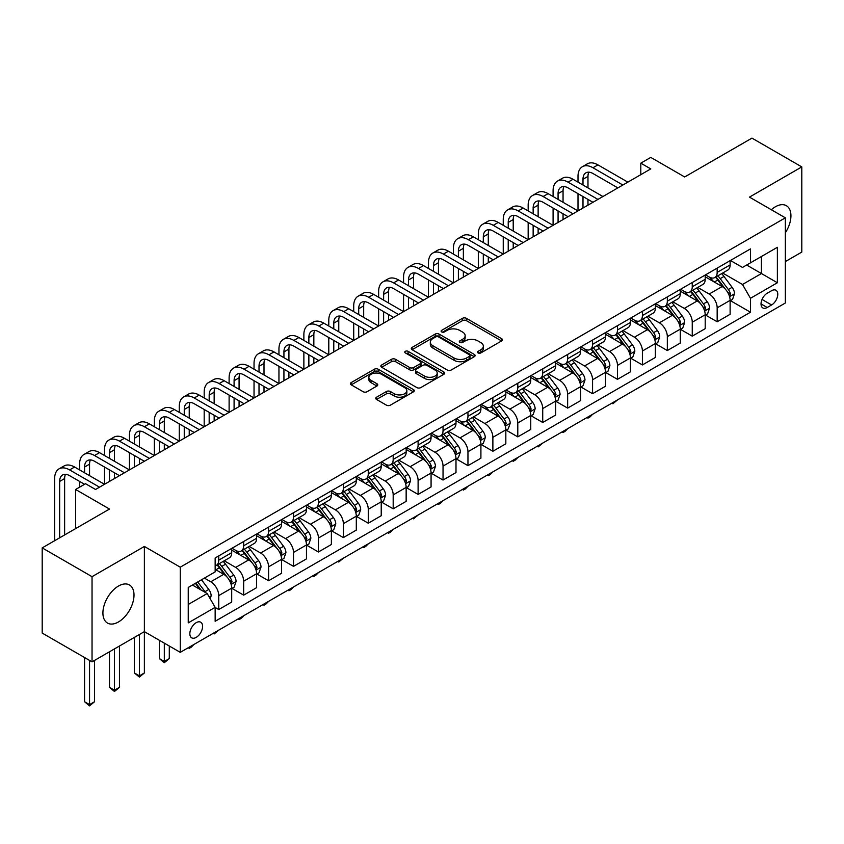 <?xml version="1.0" encoding="UTF-8"?>
<svg xmlns="http://www.w3.org/2000/svg" width="844" height="844" viewBox="0 0 844 844"><rect width="100%" height="100%" fill="white"/><g stroke="black" fill="none" stroke-linecap="round" stroke-linejoin="round"><path stroke-width="1.27" d="M478.084 352.94A1.941 1.118 0 0 0 480.816 352.94L501.61 340.934A2.764 1.593 0 0 0 502.423 339.805A2.764 1.593 0 0 0 501.61 338.676L466.384 318.336A2.764 1.593 0 0 0 462.47 318.336L441.676 330.342A1.941 1.118 0 0 0 441.117 331.133A1.941 1.118 0 0 0 441.676 331.924A1.941 1.118 0 0 0 444.419 331.924L447.109 330.373A8.851 5.117 0 0 1 459.632 330.373L462.575 332.061A8.851 5.117 0 0 1 465.16 335.68A8.851 5.117 0 0 1 462.575 339.299L459.874 340.849A1.941 1.118 0 0 0 459.315 341.641A1.941 1.118 0 0 0 459.874 342.432A1.941 1.118 0 0 0 462.617 342.432L465.308 340.881A8.851 5.117 0 0 1 477.831 340.881L480.774 342.569A8.851 5.117 0 0 1 483.359 346.188A8.851 5.117 0 0 1 480.774 349.806L478.084 351.357A1.941 1.118 0 0 0 477.514 352.148A1.941 1.118 0 0 0 478.084 352.94L478.084 351.357M118.455 621.965A21.997 12.702 120 0 0 132.825 602.584A21.997 12.702 120 0 0 129.459 584.966A21.997 12.702 120 0 0 118.455 586.053A21.997 12.702 120 0 0 104.097 605.433A21.997 12.702 120 0 0 107.462 623.051A21.997 12.702 120 0 0 118.455 621.965M785.353 232.765A21.997 12.702 120 0 0 786.376 205.693A21.997 12.702 120 0 0 775.383 206.78A21.997 12.702 120 0 0 771.332 209.734M196.209 637.389A9.02 5.212 120 0 0 202.106 629.445A9.02 5.212 120 0 0 200.724 622.207A9.02 5.212 120 0 0 196.209 622.661A9.02 5.212 120 0 0 190.322 630.605A9.02 5.212 120 0 0 191.704 637.832A9.02 5.212 120 0 0 196.209 637.389M376.561 397.197A2.764 1.593 0 0 0 375.749 398.326A2.764 1.593 0 0 0 376.561 399.465L386.447 405.162A2.764 1.593 0 0 0 390.361 405.162L413.454 391.838A2.764 1.593 0 0 0 414.256 390.709A2.764 1.593 0 0 0 413.454 389.58L378.228 369.239A2.764 1.593 0 0 0 374.314 369.239L351.22 382.575A2.764 1.593 0 0 0 350.408 383.703A2.764 1.593 0 0 0 351.22 384.832L363.152 391.721A2.764 1.593 0 0 0 367.066 391.721L376.952 386.014A2.764 1.593 0 0 0 377.764 384.885A2.764 1.593 0 0 0 376.952 383.756L371.033 380.338A7.406 4.273 0 0 1 368.87 377.321A7.406 4.273 0 0 1 373.438 373.364A7.406 4.273 0 0 1 381.499 374.293L404.698 387.681A7.406 4.273 0 0 1 406.861 390.709A7.406 4.273 0 0 1 402.293 394.654A7.406 4.273 0 0 1 394.222 393.726L390.361 391.5A2.764 1.593 0 0 0 386.447 391.5L376.561 397.197L376.561 399.465L386.447 393.8L386.447 391.5M785.353 261.577L801.8 252.071L801.8 166.901L751.962 138.121L684.674 176.966L650.777 157.395L640.807 163.156L650.777 168.905L95.53 489.478L85.56 483.728L75.591 489.478L75.591 528.618M92.038 576.674L92.038 661.854L144.377 631.639L144.377 546.458L92.038 576.674L42.2 547.893L109.488 509.048L75.591 489.478M144.377 546.458L180.268 567.179L785.353 217.826L785.353 303.007L180.268 652.349L180.268 567.179M801.8 166.901L749.461 197.116L785.353 217.826M447.309 370.031A2.764 1.593 0 0 0 451.223 370.031L474.307 356.695A2.764 1.593 0 0 0 475.119 355.567A2.764 1.593 0 0 0 474.307 354.438L439.091 334.097A2.764 1.593 0 0 0 435.177 334.097L412.083 347.433A2.764 1.593 0 0 0 411.271 348.561A2.764 1.593 0 0 0 412.083 349.69L447.309 370.031M406.101 353.362A1.941 1.118 0 0 1 408.074 353.636L408.074 351.326L443.881 372.004A2.764 1.593 0 0 1 444.693 373.132A2.764 1.593 0 0 1 443.881 374.261L420.787 387.596A2.764 1.593 0 0 1 416.873 387.596L381.646 367.256L381.646 364.998A2.764 1.593 0 0 0 380.844 366.127A2.764 1.593 0 0 0 381.646 367.256M381.646 364.998L391.532 359.291A2.764 1.593 0 0 1 395.446 359.291L409.73 367.541A2.764 1.593 0 0 0 413.644 367.541L420.207 363.753A2.764 1.593 0 0 0 421.008 362.625A2.764 1.593 0 0 0 420.207 361.496L405.331 352.908A1.941 1.118 0 0 1 404.761 352.117A1.941 1.118 0 0 1 405.953 351.083A1.941 1.118 0 0 1 408.074 351.326M92.038 661.854L42.2 633.074L42.2 547.893M771.595 290.695L767.207 293.227A8.735 5.043 120 0 0 761.499 300.928A8.735 5.043 120 0 0 762.839 307.933A8.735 5.043 120 0 0 767.207 307.501L771.595 304.969A8.735 5.043 120 0 0 777.303 297.267A8.735 5.043 120 0 0 775.963 290.262A8.735 5.043 120 0 0 771.595 290.695M730.429 260.479L742.488 267.442L750.464 262.832L750.464 248.906L215.157 557.968L215.157 571.894L188.244 587.435L188.244 622.883L215.157 607.342L215.157 621.279L750.464 312.217L750.464 298.291L742.488 284.481L722.664 273.034M750.464 262.832L777.377 247.303L777.377 282.751L750.464 298.291M139.397 634.509L139.397 675.833L144.377 672.963L144.377 631.639L180.268 652.349M640.807 163.156L640.807 174.666M746.676 265.027L761.425 273.54L761.425 256.502L777.377 247.303M742.488 284.481L761.425 273.54L777.377 282.751M188.244 604.473L207.181 593.532L192.421 585.019M215.157 607.458L218.744 609.537L218.744 595.611A11.278 6.509 -120 0 0 210.768 581.79L204.385 578.108M218.744 609.537L231.699 602.057L231.699 588.12A11.278 6.509 -120 0 0 223.723 574.31L215.157 569.362M232.005 588.416L243.663 595.147L243.663 581.221A11.278 6.509 -120 0 0 235.687 567.411L224.24 560.796M243.663 595.147L256.618 587.667L256.618 573.741A11.278 6.509 -120 0 0 248.653 559.92L231.699 550.14M256.924 574.025L268.582 580.756L268.582 566.83A11.278 6.509 -120 0 0 260.606 553.02L249.159 546.406M268.582 580.756L281.548 573.276L281.548 559.35A11.278 6.509 -120 0 0 273.572 545.54L256.618 535.75M281.843 559.635L293.501 566.366L293.501 552.44A11.278 6.509 -120 0 0 285.536 538.63L274.078 532.015M293.501 566.366L306.467 558.886L306.467 544.96A11.278 6.509 -120 0 0 298.491 531.15L281.548 521.36M306.762 545.245L318.431 551.987L318.431 538.05A11.278 6.509 -120 0 0 310.455 524.24L298.998 517.625M318.431 551.987L331.386 544.496L331.386 530.57A11.278 6.509 -120 0 0 323.41 516.76L306.467 506.98M331.681 530.855L343.35 537.596L343.35 523.67A11.278 6.509 -120 0 0 335.374 509.85L323.927 503.246M343.35 537.596L356.305 530.116L356.305 516.18A11.278 6.509 -120 0 0 348.329 502.37L331.386 492.59M356.611 516.475L368.269 523.206L368.269 509.28A11.278 6.509 -120 0 0 360.293 495.47L348.846 488.855M368.269 523.206L381.224 515.726L381.224 501.8A11.278 6.509 -120 0 0 373.259 487.98L356.305 478.2M381.53 502.085L393.188 508.816L393.188 494.89A11.278 6.509 -120 0 0 385.212 481.08L373.765 474.465M393.188 508.816L406.154 501.336L406.154 487.41A11.278 6.509 -120 0 0 398.178 473.6L381.224 463.81M406.449 487.695L418.107 494.426L418.107 480.5A11.278 6.509 -120 0 0 410.142 466.69L398.684 460.075M418.107 494.426L431.073 486.946L431.073 473.02A11.278 6.509 -120 0 0 423.097 459.21L406.154 449.419M431.368 473.305L443.037 480.046L443.037 466.11A11.278 6.509 -120 0 0 435.061 452.3L423.604 445.685M443.037 480.046L455.992 472.556L455.992 458.63A11.278 6.509 -120 0 0 448.016 444.82L431.073 435.04M456.287 458.914L467.956 465.656L467.956 451.73A11.278 6.509 -120 0 0 459.98 437.909L448.533 431.305M467.956 465.656L480.911 458.176L480.911 444.239A11.278 6.509 -120 0 0 472.935 430.429L455.992 420.65M481.217 444.535L492.875 451.266L492.875 437.34A11.278 6.509 -120 0 0 484.899 423.519L473.452 416.915M492.875 451.266L505.83 443.786L505.83 429.86A11.278 6.509 -120 0 0 497.865 416.039L480.911 406.259M506.136 430.145L517.794 436.875L517.794 422.949A11.278 6.509 -120 0 0 509.818 409.14L498.371 402.525M517.794 436.875L530.76 429.396L530.76 415.47A11.278 6.509 -120 0 0 522.784 401.649L505.83 391.869M531.055 415.754L542.724 422.485L542.724 408.559A11.278 6.509 -120 0 0 534.748 394.749L523.291 388.134M542.724 422.485L555.679 415.005L555.679 401.079A11.278 6.509 -120 0 0 547.703 387.269L530.76 377.479M555.974 401.364L567.643 408.106L567.643 394.169A11.278 6.509 -120 0 0 559.667 380.359L548.21 373.744M567.643 408.106L580.598 400.615L580.598 386.689A11.278 6.509 -120 0 0 572.622 372.879L555.679 363.089M580.894 386.974L592.562 393.715L592.562 379.789A11.278 6.509 -120 0 0 584.586 365.969L573.139 359.365M592.562 393.715L605.517 386.236L605.517 372.299A11.278 6.509 -120 0 0 597.541 358.489L580.598 348.709M605.823 372.594L617.481 379.325L617.481 365.399A11.278 6.509 -120 0 0 609.505 351.579L598.058 344.974M617.481 379.325L630.436 371.845L630.436 357.919A11.278 6.509 -120 0 0 622.471 344.099L605.517 334.319M630.742 358.204L642.4 364.935L642.4 351.009A11.278 6.509 -120 0 0 634.424 337.199L622.977 330.584M642.4 364.935L655.366 357.455L655.366 343.529A11.278 6.509 -120 0 0 647.39 329.709L630.436 319.929M655.661 343.814L667.33 350.545L667.33 336.619A11.278 6.509 -120 0 0 659.354 322.809L647.897 316.194M667.33 350.545L680.285 343.065L680.285 329.139A11.278 6.509 -120 0 0 672.309 315.329L655.366 305.539M680.581 329.424L692.249 336.155L692.249 322.229A11.278 6.509 -120 0 0 684.273 308.419L672.826 301.804M692.249 336.155L705.204 328.675L705.204 314.749A11.278 6.509 -120 0 0 697.228 300.939L680.285 291.148M705.5 315.034L717.168 321.775L717.168 307.838A11.278 6.509 -120 0 0 709.192 294.028L697.745 287.424M717.168 321.775L730.123 314.284L730.123 300.358A11.278 6.509 -120 0 0 722.147 286.549L705.204 276.769M705.5 274.87L709.192 276.99A11.278 6.509 -120 0 0 714.836 277.549A11.278 6.509 -120 0 0 717.168 272.39L717.168 268.128M680.581 289.249L684.273 291.38A11.278 6.509 -120 0 0 689.907 291.94A11.278 6.509 -120 0 0 692.249 286.781L692.249 282.518M655.661 303.64L659.354 305.771A11.278 6.509 -120 0 0 664.988 306.33A11.278 6.509 -120 0 0 667.33 301.171L667.33 296.909M630.742 318.03L634.424 320.161A11.278 6.509 -120 0 0 640.068 320.72A11.278 6.509 -120 0 0 642.4 315.55L642.4 311.299M605.823 332.42L609.505 334.551A11.278 6.509 -120 0 0 615.149 335.11A11.278 6.509 -120 0 0 617.481 329.941L617.481 325.689M580.894 346.81L584.586 348.931A11.278 6.509 -120 0 0 590.23 349.49A11.278 6.509 -120 0 0 592.562 344.331L592.562 340.069M555.974 361.19L559.667 363.321A11.278 6.509 -120 0 0 565.301 363.88A11.278 6.509 -120 0 0 567.643 358.721L567.643 354.459M531.055 375.58L534.748 377.711A11.278 6.509 -120 0 0 540.382 378.27A11.278 6.509 -120 0 0 542.724 373.111L542.724 368.849M506.136 389.97L509.818 392.101A11.278 6.509 -120 0 0 515.462 392.66A11.278 6.509 -120 0 0 517.794 387.491L517.794 383.239M481.217 404.36L484.899 406.491A11.278 6.509 -120 0 0 490.543 407.051A11.278 6.509 -120 0 0 492.875 401.881L492.875 397.629M456.287 418.751L459.98 420.882A11.278 6.509 -120 0 0 465.624 421.43A11.278 6.509 -120 0 0 467.956 416.271L467.956 412.009M431.368 433.13L435.061 435.261A11.278 6.509 -120 0 0 440.695 435.82A11.278 6.509 -120 0 0 443.037 430.662L443.037 426.399M406.449 447.52L410.142 449.652A11.278 6.509 -120 0 0 415.776 450.211A11.278 6.509 -120 0 0 418.107 445.052L418.107 440.79M381.53 461.911L385.212 464.042A11.278 6.509 -120 0 0 390.856 464.601A11.278 6.509 -120 0 0 393.188 459.431L393.188 455.18M356.611 476.301L360.293 478.432A11.278 6.509 -120 0 0 365.937 478.991A11.278 6.509 -120 0 0 368.269 473.822L368.269 469.57M331.681 490.691L335.374 492.822A11.278 6.509 -120 0 0 341.008 493.371A11.278 6.509 -120 0 0 343.35 488.212L343.35 483.95M306.762 505.071L310.455 507.202A11.278 6.509 -120 0 0 316.089 507.761A11.278 6.509 -120 0 0 318.431 502.602L318.431 498.34M281.843 519.461L285.536 521.592A11.278 6.509 -120 0 0 291.169 522.151A11.278 6.509 -120 0 0 293.501 516.992L293.501 512.73M256.924 533.851L260.606 535.982A11.278 6.509 -120 0 0 266.25 536.541A11.278 6.509 -120 0 0 268.582 531.382L268.582 527.12M232.005 548.241L235.687 550.372A11.278 6.509 -120 0 0 241.331 550.932A11.278 6.509 -120 0 0 243.663 545.762L243.663 541.51M730.429 300.654L750.464 312.217M714.836 277.549L727.792 270.069A11.278 6.509 -120 0 0 730.123 264.91L730.123 260.648M689.907 291.94L702.873 284.46A11.278 6.509 -120 0 0 705.204 279.301L705.204 275.038M664.988 306.33L677.943 298.85A11.278 6.509 -120 0 0 680.285 293.68L680.285 289.429M640.068 320.72L653.024 313.24A11.278 6.509 -120 0 0 655.366 308.071L655.366 303.819M615.149 335.11L628.105 327.62A11.278 6.509 -120 0 0 630.436 322.461L630.436 318.199M590.23 349.49L603.186 342.01A11.278 6.509 -120 0 0 605.517 336.851L605.517 332.589M565.301 363.88L578.267 356.4A11.278 6.509 -120 0 0 580.598 351.241L580.598 346.979M540.382 378.27L553.337 370.79A11.278 6.509 -120 0 0 555.679 365.621L555.679 361.369M515.462 392.66L528.418 385.18A11.278 6.509 -120 0 0 530.76 380.011L530.76 375.759M490.543 407.051L503.499 399.56A11.278 6.509 -120 0 0 505.83 394.401L505.83 390.139M465.624 421.43L478.58 413.95A11.278 6.509 -120 0 0 480.911 408.791L480.911 404.529M440.695 435.82L453.661 428.341A11.278 6.509 -120 0 0 455.992 423.182L455.992 418.919M415.776 450.211L428.731 442.731A11.278 6.509 -120 0 0 431.073 437.572L431.073 433.31M390.856 464.601L403.812 457.121A11.278 6.509 -120 0 0 406.154 451.951L406.154 447.7M365.937 478.991L378.893 471.501A11.278 6.509 -120 0 0 381.224 466.342L381.224 462.079M341.008 493.371L353.974 485.891A11.278 6.509 -120 0 0 356.305 480.732L356.305 476.47M316.089 507.761L329.054 500.281A11.278 6.509 -120 0 0 331.386 495.122L331.386 490.86M291.169 522.151L304.125 514.671A11.278 6.509 -120 0 0 306.467 509.512L306.467 505.25M266.25 536.541L279.206 529.061A11.278 6.509 -120 0 0 281.548 523.892L281.548 519.64M241.331 550.932L254.287 543.452A11.278 6.509 -120 0 0 256.618 538.282L256.618 534.02M215.157 565.775A11.278 6.509 -120 0 0 216.402 565.322L229.368 557.831A11.278 6.509 -120 0 0 231.699 552.672L231.699 548.41M216.402 565.322A11.278 6.509 -120 0 0 218.744 560.152L218.744 555.89M207.181 593.532L215.157 607.342M478.854 353.214L480.774 352.106A8.851 5.117 0 0 0 483.359 348.488L483.359 346.188M465.16 335.68L465.16 337.98A8.851 5.117 0 0 1 462.575 341.598L460.655 342.706M501.579 340.955L466.384 320.636A2.764 1.593 0 0 0 462.47 320.636L442.456 332.198M474.275 356.717L439.091 336.397A2.764 1.593 0 0 0 435.177 336.397L412.115 349.711M469.422 356.358A1.941 1.118 0 0 0 469.992 355.567A1.941 1.118 0 0 0 469.422 354.775L438.5 336.925A1.941 1.118 0 0 0 435.757 336.925L432.919 338.56A8.851 5.117 0 0 0 430.324 342.179A8.851 5.117 0 0 0 432.919 345.797L454.061 357.993A8.851 5.117 0 0 0 466.584 357.993L469.422 356.358L469.422 358.658A1.941 1.118 0 0 0 469.992 357.867L469.992 355.567M430.324 342.179L430.324 344.479A8.851 5.117 0 0 0 432.919 348.097L432.919 345.797M469.422 358.658L466.584 360.293A8.851 5.117 0 0 1 454.061 360.293L432.919 348.097M381.688 367.277L391.532 361.601L391.532 359.291M421.008 362.625L421.008 364.935A2.764 1.593 0 0 1 420.207 366.064L413.644 369.841A2.764 1.593 0 0 1 409.73 369.841L395.446 361.601A2.764 1.593 0 0 0 391.532 361.601M408.074 353.636L443.849 374.282M424.553 376.097A7.406 4.273 0 0 0 432.624 377.025A7.406 4.273 0 0 0 437.192 373.08A7.406 4.273 0 0 0 435.029 370.052L426.853 365.336A2.764 1.593 0 0 0 422.939 365.336L416.387 369.123A2.764 1.593 0 0 0 415.575 370.252A2.764 1.593 0 0 0 416.387 371.381L424.553 376.097L424.553 378.407A7.406 4.273 0 0 0 432.624 379.325A7.406 4.273 0 0 0 437.192 375.38L437.192 373.08M415.575 370.252L415.575 372.552A2.764 1.593 0 0 0 416.387 373.692L416.387 371.381M424.553 378.407L416.387 373.692M406.861 390.709L406.861 393.009A7.406 4.273 0 0 1 402.293 396.954A7.406 4.273 0 0 1 394.222 396.026L390.361 393.8A2.764 1.593 0 0 0 386.447 393.8M368.87 377.321L368.87 379.621A7.406 4.273 0 0 0 371.033 382.638L371.033 380.338M376.92 386.035L371.033 382.638M413.412 391.859L378.228 371.539A2.764 1.593 0 0 0 374.314 371.539L351.252 384.853M730.123 300.823L732.518 299.441L734.512 293.68A7.469 4.315 -120 0 0 732.128 287.319L723.983 276.452A21.564 12.449 -120 0 0 721.631 273.625M713.528 281.569A21.564 12.449 -120 0 0 709.108 276.948M729.448 296.244L730.482 294.007A7.469 4.315 -120 0 0 728.34 289.513L720.196 278.636A21.564 12.449 -120 0 0 717.843 275.819M715.828 276.98A17.903 10.339 60 0 1 718.771 280.313L725.661 289.524M715.448 277.201A21.564 12.449 60 0 1 717.801 280.018L723.213 287.245M617.618 399.856L612.892 403.727L611.9 403.147M612.892 402.577L612.892 403.727M578.003 182.146L578.003 176.396A21.142 12.206 60 0 1 582.392 166.711L587.371 163.831A21.142 12.206 60 0 1 597.942 164.886L627.852 182.146M582.392 166.711A21.142 12.206 60 0 1 592.963 167.756L622.861 185.026M617.882 187.906L592.963 173.516A14.095 8.134 -120 0 0 585.915 172.82A14.095 8.134 -120 0 0 582.993 179.266L582.993 185.026M588.859 172.165A14.095 8.134 -120 0 0 587.973 176.396L587.973 187.906M582.993 196.536L582.993 208.046M587.973 199.416L587.973 205.166M528.165 210.926L528.165 205.166A21.142 12.206 60 0 1 532.543 195.492L537.533 192.611A21.142 12.206 60 0 1 548.104 193.656L578.003 210.926L578.003 193.656M705.204 315.213L707.599 313.831L709.593 308.071A7.469 4.315 -120 0 0 707.209 301.709L699.064 290.832A21.564 12.449 -120 0 0 696.711 288.015M688.609 295.959A21.564 12.449 -120 0 0 684.189 291.338M704.529 310.634L705.552 308.387A7.469 4.315 -120 0 0 703.421 303.893L695.277 293.026A21.564 12.449 -120 0 0 692.913 290.209M690.909 291.359A17.903 10.339 60 0 1 693.852 294.704L700.742 303.903M690.529 291.591A21.564 12.449 60 0 1 692.882 294.408L698.294 301.635M592.688 414.235L589.967 416.968L587.973 418.118L586.981 417.537M587.973 416.968L587.973 418.118M680.285 329.603L682.68 328.221L684.674 322.461A7.469 4.315 -120 0 0 682.29 316.099L674.134 305.222A21.564 12.449 -120 0 0 671.782 302.405M663.679 310.349A21.564 12.449 -120 0 0 659.269 305.728M679.599 325.024L680.633 322.777A7.469 4.315 -120 0 0 678.492 318.283L670.347 307.416A21.564 12.449 -120 0 0 667.994 304.589M665.99 305.75A17.903 10.339 60 0 1 668.933 309.094L675.822 318.293M665.599 305.971A21.564 12.449 60 0 1 667.963 308.788L673.375 316.025M567.769 428.625L565.047 431.358L563.053 432.508L562.051 431.928M563.053 431.347L563.053 432.508M655.366 343.983L657.75 342.601L659.744 336.851A7.469 4.315 -120 0 0 657.36 330.489L649.215 319.612A21.564 12.449 -120 0 0 646.863 316.795M638.76 324.729A21.564 12.449 -120 0 0 634.35 320.108M654.68 339.415L655.714 337.167A7.469 4.315 -120 0 0 653.572 332.673L645.428 321.796A21.564 12.449 -120 0 0 643.075 318.979M641.071 320.14A17.903 10.339 60 0 1 644.004 323.484L650.903 332.684M640.68 320.361A21.564 12.449 60 0 1 643.033 323.178L648.456 330.415M542.85 443.016L538.134 446.898L537.132 446.318M538.134 445.737L538.134 446.898M553.084 196.536L553.084 190.786A21.142 12.206 60 0 1 557.462 181.101L562.452 178.221A21.142 12.206 60 0 1 573.023 179.266L602.933 196.536M557.462 181.101A21.142 12.206 60 0 1 568.044 182.146L597.942 199.416M592.963 202.296L568.044 187.906A14.095 8.134 -120 0 0 560.986 187.21A14.095 8.134 -120 0 0 558.074 193.656L558.074 199.416M563.94 186.556A14.095 8.134 -120 0 0 563.053 190.786L563.053 202.296M558.074 210.926L558.074 222.436M563.053 213.806L563.053 219.556M503.246 225.316L503.246 219.556A21.142 12.206 60 0 1 507.624 209.882L512.603 207.002A21.142 12.206 60 0 1 523.185 208.046L553.084 225.316L553.084 208.046M532.543 195.492A21.142 12.206 60 0 1 543.114 196.536L573.023 213.806M568.033 216.676L543.114 202.296A14.095 8.134 -120 0 0 536.067 201.589A14.095 8.134 -120 0 0 533.144 208.046L533.144 213.806M539.021 200.946A14.095 8.134 -120 0 0 538.134 205.166L538.134 216.676M533.144 225.316L533.144 236.826M538.134 228.186L538.134 233.946M478.326 239.696L478.326 233.946A21.142 12.206 60 0 1 482.705 224.261L487.684 221.392A21.142 12.206 60 0 1 498.255 222.436L528.165 239.696L528.165 222.436M507.624 209.882A21.142 12.206 60 0 1 518.195 210.926L548.104 228.186M543.114 231.066L518.195 216.676A14.095 8.134 -120 0 0 511.147 215.98A14.095 8.134 -120 0 0 508.225 222.436L508.225 228.186M514.091 215.336A14.095 8.134 -120 0 0 513.215 219.556L513.215 231.066M508.225 239.696L508.225 251.206M513.215 242.576L513.215 248.336M453.397 254.086L453.397 248.336A21.142 12.206 60 0 1 457.786 238.652L462.765 235.771A21.142 12.206 60 0 1 473.336 236.826L503.246 254.086L503.246 236.826M630.436 358.373L632.831 356.991L634.825 351.241A7.469 4.315 -120 0 0 632.441 344.879L624.296 334.002A21.564 12.449 -120 0 0 621.944 331.186M613.841 339.119A21.564 12.449 -120 0 0 609.421 334.498M629.761 353.794L630.795 351.558A7.469 4.315 -120 0 0 628.653 347.063L620.509 336.186A21.564 12.449 -120 0 0 618.156 333.369M616.152 334.53A17.903 10.339 60 0 1 619.085 337.874L625.984 347.074M615.761 334.751A21.564 12.449 60 0 1 618.114 337.568L623.537 344.795M517.931 457.406L515.209 460.128L513.215 461.278L512.213 460.708M513.215 460.128L513.215 461.278M482.705 224.261A21.142 12.206 60 0 1 493.276 225.316L523.185 242.576M518.195 245.456L493.276 231.066A14.095 8.134 -120 0 0 486.228 230.37A14.095 8.134 -120 0 0 483.306 236.826L483.306 242.576M489.172 229.716A14.095 8.134 -120 0 0 488.286 233.946L488.286 245.456M483.306 254.086L483.306 265.596M488.286 256.966L488.286 262.727M428.478 268.476L428.478 262.727A21.142 12.206 60 0 1 432.856 253.042L437.846 250.162A21.142 12.206 60 0 1 448.417 251.206L478.326 268.476L478.326 251.206M605.517 372.763L607.912 371.381L609.906 365.621A7.469 4.315 -120 0 0 607.522 359.259L599.377 348.393A21.564 12.449 -120 0 0 597.024 345.576M588.922 353.509A21.564 12.449 -120 0 0 584.502 348.888M604.842 368.184L605.876 365.948A7.469 4.315 -120 0 0 603.734 361.454L595.59 350.577A21.564 12.449 -120 0 0 593.237 347.76M591.222 348.92A17.903 10.339 60 0 1 594.165 352.254L601.055 361.464M590.842 349.142A21.564 12.449 60 0 1 593.195 351.959L598.607 359.185M493.012 471.796L490.28 474.518L488.286 475.668L487.294 475.098M488.286 474.518L488.286 475.668M580.598 387.153L582.993 385.771L584.987 380.011A7.469 4.315 -120 0 0 582.603 373.649L574.458 362.772A21.564 12.449 -120 0 0 572.095 359.955M564.003 367.9A21.564 12.449 -120 0 0 559.583 363.279M579.923 382.575L580.946 380.327A7.469 4.315 -120 0 0 578.815 375.844L570.671 364.967A21.564 12.449 -120 0 0 568.307 362.15M566.303 363.3A17.903 10.339 60 0 1 569.246 366.644L576.135 375.844M565.923 363.532A21.564 12.449 60 0 1 568.276 366.349L573.688 373.575M468.082 486.176L465.361 488.908L463.367 490.058L462.375 489.478M463.367 488.908L463.367 490.058M555.679 401.544L558.074 400.161L560.068 394.401A7.469 4.315 -120 0 0 557.684 388.04L549.528 377.162A21.564 12.449 -120 0 0 547.176 374.346M539.073 382.29A21.564 12.449 -120 0 0 534.663 377.669M554.993 396.965L556.027 394.718A7.469 4.315 -120 0 0 553.886 390.223L545.741 379.357A21.564 12.449 -120 0 0 543.388 376.529M541.384 377.69A17.903 10.339 60 0 1 544.327 381.034L551.216 390.234M540.993 377.912A21.564 12.449 60 0 1 543.357 380.739L548.769 387.966M443.163 500.566L440.441 503.298L438.447 504.448L437.445 503.868M438.447 503.288L438.447 504.448M530.76 415.923L533.144 414.541L535.138 408.791A7.469 4.315 -120 0 0 532.754 402.43L524.609 391.553A21.564 12.449 -120 0 0 522.257 388.736M514.154 396.669A21.564 12.449 -120 0 0 509.744 392.049M530.074 411.355L531.108 409.108A7.469 4.315 -120 0 0 528.966 404.614L520.822 393.737A21.564 12.449 -120 0 0 518.469 390.92M516.465 392.08A17.903 10.339 60 0 1 519.398 395.425L526.297 404.624M516.074 392.302A21.564 12.449 60 0 1 518.427 395.119L523.85 402.356M418.244 514.956L413.528 518.838L412.526 518.258M413.528 517.678L413.528 518.838M505.83 430.313L508.225 428.931L510.219 423.182A7.469 4.315 -120 0 0 507.835 416.82L499.69 405.943A21.564 12.449 -120 0 0 497.338 403.126M489.235 411.06A21.564 12.449 -120 0 0 484.815 406.439M505.155 425.735L506.189 423.498A7.469 4.315 -120 0 0 504.047 419.004L495.903 408.127A21.564 12.449 -120 0 0 493.55 405.31M491.546 406.47A17.903 10.339 60 0 1 494.478 409.815L501.378 419.014M491.155 406.692A21.564 12.449 60 0 1 493.508 409.509L498.92 416.736M393.325 529.346L390.603 532.068L388.609 533.218L387.607 532.648M388.609 532.068L388.609 533.218M457.786 238.652A21.142 12.206 60 0 1 468.357 239.696L498.255 256.966M493.276 259.846L468.357 245.456A14.095 8.134 -120 0 0 461.309 244.76A14.095 8.134 -120 0 0 458.387 251.206L458.387 256.966M464.253 244.106A14.095 8.134 -120 0 0 463.367 248.336L463.367 259.846M458.387 268.476L458.387 279.986M463.367 271.357L463.367 277.106M403.559 282.867L403.559 277.106A21.142 12.206 60 0 1 407.937 267.432L412.927 264.552A21.142 12.206 60 0 1 423.498 265.596L453.397 282.867L453.397 265.596M432.856 253.042A21.142 12.206 60 0 1 443.427 254.086L473.336 271.357M468.357 274.237L443.427 259.846A14.095 8.134 -120 0 0 436.38 259.15A14.095 8.134 -120 0 0 433.468 265.596L433.468 271.357M439.334 258.496A14.095 8.134 -120 0 0 438.447 262.727L438.447 274.237M433.468 282.867L433.468 294.377M438.447 285.747L438.447 291.496M378.639 297.257L378.639 291.496A21.142 12.206 60 0 1 383.018 281.822L387.997 278.942A21.142 12.206 60 0 1 398.579 279.986L428.478 297.257L428.478 279.986M407.937 267.432A21.142 12.206 60 0 1 418.508 268.476L448.417 285.747M443.427 288.616L418.508 274.237A14.095 8.134 -120 0 0 411.461 273.53A14.095 8.134 -120 0 0 408.538 279.986L408.538 285.747M414.415 272.886A14.095 8.134 -120 0 0 413.528 277.106L413.528 288.616M408.538 297.257L408.538 308.767M413.528 300.126L413.528 305.887M353.72 311.636L353.72 305.887A21.142 12.206 60 0 1 358.099 296.202L363.078 293.332A21.142 12.206 60 0 1 373.649 294.377L403.559 311.636L403.559 294.377M383.018 281.822A21.142 12.206 60 0 1 393.589 282.867L423.498 300.126M418.508 303.007L393.589 288.616A14.095 8.134 -120 0 0 386.541 287.92A14.095 8.134 -120 0 0 383.619 294.377L383.619 300.126M389.485 287.276A14.095 8.134 -120 0 0 388.609 291.496L388.609 303.007M383.619 311.636L383.619 323.147M388.609 314.517L388.609 320.277M328.791 326.027L328.791 320.277A21.142 12.206 60 0 1 333.169 310.592L338.159 307.712A21.142 12.206 60 0 1 348.73 308.767L378.639 326.027L378.639 308.767M358.099 296.202A21.142 12.206 60 0 1 368.67 297.257L398.579 314.517M393.589 317.397L368.67 303.007A14.095 8.134 -120 0 0 361.622 302.31A14.095 8.134 -120 0 0 358.7 308.767L358.7 314.517M364.566 301.656A14.095 8.134 -120 0 0 363.68 305.887L363.68 317.397M358.7 326.027L358.7 337.537M363.68 328.907L363.68 334.667M303.872 340.417L303.872 334.667A21.142 12.206 60 0 1 308.25 324.982L313.24 322.102A21.142 12.206 60 0 1 323.811 323.157L353.72 340.417L353.72 323.157M480.911 444.704L483.306 443.322L485.3 437.572A7.469 4.315 -120 0 0 482.916 431.2L474.771 420.333A21.564 12.449 -120 0 0 472.418 417.516M464.316 425.45A21.564 12.449 -120 0 0 459.896 420.829M480.236 440.125L481.27 437.888A7.469 4.315 -120 0 0 479.128 433.394L470.984 422.517A21.564 12.449 -120 0 0 468.631 419.7M466.616 420.861A17.903 10.339 60 0 1 469.559 424.194L476.449 433.405M466.236 421.082A21.564 12.449 60 0 1 468.589 423.899L474.001 431.126M368.406 543.736L365.674 546.458L363.68 547.608L362.688 547.039M363.68 546.458L363.68 547.608M333.169 310.592A21.142 12.206 60 0 1 343.751 311.636L373.649 328.907M368.67 331.787L343.751 317.397A14.095 8.134 -120 0 0 336.703 316.7A14.095 8.134 -120 0 0 333.781 323.157L333.781 328.907M339.647 316.046A14.095 8.134 -120 0 0 338.76 320.277L338.76 331.787M333.781 340.417L333.781 351.927M338.76 343.297L338.76 349.047M278.953 354.807L278.953 349.047A21.142 12.206 60 0 1 283.331 339.372L288.321 336.492A21.142 12.206 60 0 1 298.892 337.537L328.791 354.807L328.791 337.537M455.992 459.094L458.387 457.712L460.381 451.951A7.469 4.315 -120 0 0 457.997 445.59L449.852 434.723A21.564 12.449 -120 0 0 447.489 431.896M439.397 439.84A21.564 12.449 -120 0 0 434.976 435.219M455.317 454.515L456.34 452.278A7.469 4.315 -120 0 0 454.209 447.784L446.065 436.907A21.564 12.449 -120 0 0 443.701 434.09M441.697 435.24A17.903 10.339 60 0 1 444.64 438.585L451.529 447.784M441.317 435.472A21.564 12.449 60 0 1 443.67 438.289L449.082 445.516M343.476 558.127L338.76 561.999L337.769 561.418M338.76 560.849L338.76 561.999M308.25 324.982A21.142 12.206 60 0 1 318.821 326.027L348.73 343.297M343.751 346.177L318.821 331.787A14.095 8.134 -120 0 0 311.774 331.091A14.095 8.134 -120 0 0 308.862 337.537L308.862 343.297M314.728 330.437A14.095 8.134 -120 0 0 313.841 334.667L313.841 346.177M308.862 354.807L308.862 366.317M313.841 357.687L313.841 363.437M254.033 369.197L254.033 363.437A21.142 12.206 60 0 1 258.412 353.763L263.391 350.882A21.142 12.206 60 0 1 273.973 351.927L303.872 369.197L303.872 351.927M431.073 473.484L433.468 472.102L435.462 466.342A7.469 4.315 -120 0 0 433.077 459.98L424.922 449.103A21.564 12.449 -120 0 0 422.57 446.286M414.467 454.23A21.564 12.449 -120 0 0 410.057 449.609M430.387 468.905L431.421 466.658A7.469 4.315 -120 0 0 429.279 462.164L421.135 451.297A21.564 12.449 -120 0 0 418.782 448.47M416.778 449.63A17.903 10.339 60 0 1 419.721 452.975L426.61 462.174M416.387 449.852A21.564 12.449 60 0 1 418.751 452.679L424.163 459.906M318.557 572.506L315.835 575.239L313.841 576.389L312.839 575.808M313.841 575.228L313.841 576.389M283.331 339.372A21.142 12.206 60 0 1 293.902 340.417L323.811 357.687M318.821 360.557L293.902 346.177A14.095 8.134 -120 0 0 286.854 345.47A14.095 8.134 -120 0 0 283.932 351.927L283.932 357.687M289.808 344.827A14.095 8.134 -120 0 0 288.922 349.047L288.922 360.557M283.932 369.197L283.932 380.707M288.922 372.067L288.922 377.827M229.114 383.577L229.114 377.827A21.142 12.206 60 0 1 233.493 368.142L238.472 365.273A21.142 12.206 60 0 1 249.043 366.317L278.953 383.577L278.953 366.317M406.154 487.864L408.538 486.492L410.532 480.732A7.469 4.315 -120 0 0 408.148 474.37L400.003 463.493A21.564 12.449 -120 0 0 397.651 460.676M389.548 468.61A21.564 12.449 -120 0 0 385.138 463.989M405.468 483.296L406.502 481.048A7.469 4.315 -120 0 0 404.36 476.554L396.216 465.677A21.564 12.449 -120 0 0 393.863 462.86M391.859 464.021A17.903 10.339 60 0 1 394.792 467.365L401.691 476.565M391.468 464.242A21.564 12.449 60 0 1 393.821 467.059L399.244 474.296M293.638 586.896L290.916 589.629L288.922 590.779L287.92 590.199M288.922 589.618L288.922 590.779M258.412 353.763A21.142 12.206 60 0 1 268.983 354.807L298.892 372.067M293.902 374.947L268.983 360.557A14.095 8.134 -120 0 0 261.935 359.861A14.095 8.134 -120 0 0 259.013 366.317L259.013 372.067M264.879 359.217A14.095 8.134 -120 0 0 264.003 363.437L264.003 374.947M259.013 383.577L259.013 395.097M264.003 386.457L264.003 392.217M204.185 397.967L204.185 392.217A21.142 12.206 60 0 1 208.563 382.532L213.553 379.652A21.142 12.206 60 0 1 224.124 380.707L254.033 397.967L254.033 380.707M381.224 502.254L383.619 500.872L385.613 495.122A7.469 4.315 -120 0 0 383.229 488.76L375.084 477.883A21.564 12.449 -120 0 0 372.731 475.066M364.629 483A21.564 12.449 -120 0 0 360.209 478.379M380.549 497.675L381.583 495.439A7.469 4.315 -120 0 0 379.441 490.944L371.297 480.067A21.564 12.449 -120 0 0 368.944 477.25M366.94 478.411A17.903 10.339 60 0 1 369.872 481.755L376.772 490.955M366.549 478.632A21.564 12.449 60 0 1 368.902 481.449L374.314 488.676M268.719 601.287L265.997 604.009L264.003 605.159L263.001 604.589M264.003 604.009L264.003 605.159M233.493 368.142A21.142 12.206 60 0 1 244.064 369.197L273.962 386.457M268.983 389.337L244.064 374.947A14.095 8.134 -120 0 0 237.016 374.251A14.095 8.134 -120 0 0 234.094 380.707L234.094 386.457M239.96 373.597A14.095 8.134 -120 0 0 239.074 377.827L239.074 389.337M234.094 397.967L234.094 409.477M239.074 400.847L239.074 406.608M179.266 412.357L179.266 406.608A21.142 12.206 60 0 1 183.644 396.923L188.634 394.042A21.142 12.206 60 0 1 199.205 395.097L229.114 412.357L229.114 395.097M356.305 516.644L358.7 515.262L360.694 509.512A7.469 4.315 -120 0 0 358.31 503.14L350.165 492.274A21.564 12.449 -120 0 0 347.812 489.457M339.71 497.39A21.564 12.449 -120 0 0 335.29 492.769M355.63 512.065L356.664 509.829A7.469 4.315 -120 0 0 354.522 505.334L346.378 494.457A21.564 12.449 -120 0 0 344.025 491.641M342.01 492.801A17.903 10.339 60 0 1 344.953 496.135L351.842 505.345M341.63 493.023A21.564 12.449 60 0 1 343.983 495.839L349.395 503.066M243.8 615.677L241.067 618.399L239.074 619.549L238.082 618.979M239.074 618.399L239.074 619.549M208.563 382.532A21.142 12.206 60 0 1 219.145 383.577L249.043 400.847M244.064 403.727L219.145 389.337A14.095 8.134 -120 0 0 212.097 388.641A14.095 8.134 -120 0 0 209.175 395.097L209.175 400.847M215.041 387.987A14.095 8.134 -120 0 0 214.154 392.217L214.154 403.727M209.175 412.357L209.175 423.867M214.154 415.237L214.154 420.987M154.346 426.748L154.346 420.987A21.142 12.206 60 0 1 158.725 411.313L163.704 408.433A21.142 12.206 60 0 1 174.286 409.477L204.185 426.748L204.185 409.477M331.386 531.034L333.781 529.652L335.775 523.892A7.469 4.315 -120 0 0 333.391 517.53L325.246 506.664A21.564 12.449 -120 0 0 322.883 503.836M314.791 511.781A21.564 12.449 -120 0 0 310.37 507.16M330.7 526.456L331.734 524.219A7.469 4.315 -120 0 0 329.603 519.725L321.448 508.848A21.564 12.449 -120 0 0 319.095 506.031M317.091 507.191A17.903 10.339 60 0 1 320.034 510.525L326.923 519.725M316.711 507.413A21.564 12.449 60 0 1 319.064 510.23L324.476 517.456M218.87 630.067L214.154 633.939L213.163 633.359M214.154 632.789L214.154 633.939M306.467 545.424L308.862 544.042L310.845 538.282A7.469 4.315 -120 0 0 308.461 531.92L300.316 521.043A21.564 12.449 -120 0 0 297.964 518.227M289.861 526.171A21.564 12.449 -120 0 0 285.451 521.55M305.781 540.846L306.815 538.599A7.469 4.315 -120 0 0 304.673 534.104L296.529 523.238A21.564 12.449 -120 0 0 294.176 520.41M292.172 521.571A17.903 10.339 60 0 1 295.115 524.915L302.004 534.115M291.781 521.792A21.564 12.449 60 0 1 294.145 524.62L299.557 531.847M193.951 644.447L191.229 647.179L189.235 648.329L188.233 647.749M189.235 647.179L189.235 648.329M281.548 559.804L283.932 558.433L285.926 552.672A7.469 4.315 -120 0 0 283.542 546.311L275.397 535.434A21.564 12.449 -120 0 0 273.045 532.617M264.942 540.561A21.564 12.449 -120 0 0 260.532 535.929M280.862 555.236L281.896 552.989A7.469 4.315 -120 0 0 279.754 548.494L271.61 537.617A21.564 12.449 -120 0 0 269.257 534.801M267.253 535.961A17.903 10.339 60 0 1 270.185 539.305L277.085 548.505M266.862 536.183A21.564 12.449 60 0 1 269.215 538.999L274.638 546.237M164.316 643.149L164.316 661.453L169.296 658.573L169.296 646.019M169.296 658.573L164.316 662.719L159.326 658.573L159.326 640.269M159.326 658.573L164.316 661.453L164.316 662.719M256.618 574.194L259.013 572.812L261.007 567.062A7.469 4.315 -120 0 0 258.623 560.701L250.478 549.824A21.564 12.449 -120 0 0 248.125 547.007M240.023 554.941A21.564 12.449 -120 0 0 235.603 550.32M255.943 569.616L256.977 567.379A7.469 4.315 -120 0 0 254.835 562.885L246.691 552.008A21.564 12.449 -120 0 0 244.338 549.191M242.333 550.351A17.903 10.339 60 0 1 245.266 553.696L252.166 562.895M241.943 550.573A21.564 12.449 60 0 1 244.296 553.39L249.708 560.616M144.377 672.963L139.397 677.099L134.407 672.963L134.407 637.389M134.407 672.963L139.397 675.833L139.397 677.099M183.644 396.923A21.142 12.206 60 0 1 194.215 397.967L224.124 415.237M219.145 418.118L194.215 403.727A14.095 8.134 -120 0 0 187.168 403.031A14.095 8.134 -120 0 0 184.256 409.477L184.256 415.237M190.122 402.377A14.095 8.134 -120 0 0 189.235 406.608L189.235 418.118M184.256 426.748L184.256 438.258M189.235 429.628L189.235 435.377M129.427 441.138L129.427 435.377A21.142 12.206 60 0 1 133.806 425.703L138.785 422.823A21.142 12.206 60 0 1 149.356 423.867L179.266 441.138L179.266 423.867M158.725 411.313A21.142 12.206 60 0 1 169.296 412.357L199.205 429.628M194.215 432.497L169.296 418.118A14.095 8.134 -120 0 0 162.248 417.411A14.095 8.134 -120 0 0 159.326 423.867L159.326 429.628M165.192 416.767A14.095 8.134 -120 0 0 164.316 420.987L164.316 432.497M159.326 441.138L159.326 452.648M164.316 444.007L164.316 449.768M104.508 455.528L104.508 449.768A21.142 12.206 60 0 1 108.887 440.083L113.866 437.213A21.142 12.206 60 0 1 124.437 438.258L154.346 455.528L154.346 438.258M133.806 425.703A21.142 12.206 60 0 1 144.377 426.748L174.286 444.007M169.296 446.887L144.377 432.497A14.095 8.134 -120 0 0 137.329 431.801A14.095 8.134 -120 0 0 134.407 438.258L134.407 444.007M140.273 431.157A14.095 8.134 -120 0 0 139.397 435.377L139.397 446.887M134.407 455.528L134.407 467.038M139.397 458.397L139.397 464.158M79.579 469.908L79.579 464.158A21.142 12.206 60 0 1 83.957 454.473L88.947 451.593A21.142 12.206 60 0 1 99.518 452.648L129.427 469.908L129.427 452.648M108.887 440.083A21.142 12.206 60 0 1 119.458 441.138L149.356 458.397M144.377 461.278L119.458 446.887A14.095 8.134 -120 0 0 112.41 446.191A14.095 8.134 -120 0 0 109.488 452.648L109.488 458.397M115.354 445.537A14.095 8.134 -120 0 0 114.467 449.768L114.467 461.278M109.488 469.908L109.488 481.418M114.467 472.788L114.467 478.548M54.66 540.698L54.66 478.548A21.142 12.206 60 0 1 59.038 468.863L64.028 465.983A21.142 12.206 60 0 1 74.599 467.038L104.498 484.298L104.508 467.038M231.699 588.584L234.094 587.202L236.088 581.453A7.469 4.315 -120 0 0 233.704 575.091L225.559 564.214A21.564 12.449 -120 0 0 223.206 561.397M231.024 584.006L232.058 581.769A7.469 4.315 -120 0 0 229.916 577.275L221.772 566.398A21.564 12.449 -120 0 0 219.419 563.581M217.404 564.741A17.903 10.339 60 0 1 220.347 568.075L227.236 577.285M217.024 564.963A21.564 12.449 60 0 1 219.377 567.78L224.789 575.007M114.467 648.899L114.467 690.223L119.458 687.343L119.458 646.019M119.458 687.343L114.467 691.489L109.488 687.343L109.488 651.779M109.488 687.343L114.467 690.223L114.467 691.489M83.957 454.473A21.142 12.206 60 0 1 94.539 455.528L124.437 472.788M119.458 475.668L94.539 461.278A14.095 8.134 -120 0 0 87.491 460.581A14.095 8.134 -120 0 0 84.569 467.038L84.569 472.788M90.435 459.927A14.095 8.134 -120 0 0 89.548 464.158L89.548 475.668M79.579 487.178L79.579 481.418M210.167 598.712L211.169 595.832A7.469 4.315 -120 0 0 208.784 589.471L201.516 579.775M205.672 592.667A7.469 4.315 -120 0 0 204.997 591.665L197.728 581.959M195.85 583.035L201.072 590.009M195.333 583.341L199.764 589.249M89.548 660.409L89.548 704.613L94.539 701.733L94.539 660.409M94.539 701.733L89.548 705.879L84.569 701.733L84.569 657.529M84.569 701.733L89.548 704.613L89.548 705.879M59.038 468.863A21.142 12.206 60 0 1 69.609 469.908L99.518 487.178M84.569 484.298L69.609 475.668A14.095 8.134 -120 0 0 62.561 474.972A14.095 8.134 -120 0 0 59.65 481.418L59.65 537.818M65.516 474.317A14.095 8.134 -120 0 0 64.629 478.548L64.629 534.948M210.768 581.79L223.723 574.31M235.687 567.411L248.653 559.92M260.606 553.02L273.572 545.54M285.536 538.63L298.491 531.15M310.455 524.24L323.41 516.76M335.374 509.85L348.329 502.37M360.293 495.47L373.259 487.98M385.212 481.08L398.178 473.6M410.142 466.69L423.097 459.21M435.061 452.3L448.016 444.82M459.98 437.909L472.935 430.429M484.899 423.519L497.865 416.039M509.818 409.14L522.784 401.649M534.748 394.749L547.703 387.269M559.667 380.359L572.622 372.879M584.586 365.969L597.541 358.489M609.505 351.579L622.471 344.099M634.424 337.199L647.39 329.709M659.354 322.809L672.309 315.329M684.273 308.419L697.228 300.939M709.192 294.028L722.147 286.549M717.168 272.39L730.123 264.91M717.168 307.838L730.123 300.358M692.249 322.229L705.204 314.749M692.249 286.781L705.204 279.301M667.33 336.619L680.285 329.139M667.33 301.171L680.285 293.68M642.4 351.009L655.366 343.529M642.4 315.55L655.366 308.071M617.481 365.399L630.436 357.919M617.481 329.941L630.436 322.461M592.562 379.789L605.517 372.299M592.562 344.331L605.517 336.851M567.643 394.169L580.598 386.689M567.643 358.721L580.598 351.241M542.724 408.559L555.679 401.079M542.724 373.111L555.679 365.621M517.794 422.949L530.76 415.47M517.794 387.491L530.76 380.011M492.875 437.34L505.83 429.86M492.875 401.881L505.83 394.401M467.956 451.73L480.911 444.239M467.956 416.271L480.911 408.791M443.037 466.11L455.992 458.63M443.037 430.662L455.992 423.182M418.107 480.5L431.073 473.02M418.107 445.052L431.073 437.572M393.188 494.89L406.154 487.41M393.188 459.431L406.154 451.951M368.269 509.28L381.224 501.8M368.269 473.822L381.224 466.342M343.35 523.67L356.305 516.18M343.35 488.212L356.305 480.732M318.431 538.05L331.386 530.57M318.431 502.602L331.386 495.122M293.501 552.44L306.467 544.96M293.501 516.992L306.467 509.512M268.582 566.83L281.548 559.35M268.582 531.382L281.548 523.892M243.663 581.221L256.618 573.741M243.663 545.762L256.618 538.282M218.744 595.611L231.699 588.12M218.744 560.152L231.699 552.672M762.037 299.451L771.595 304.969M761.024 303.935L767.207 307.501M480.774 352.106L480.774 349.806M459.874 342.432L459.874 340.849M462.575 341.598L462.575 339.299M441.676 331.924L441.676 330.342M462.47 320.636L462.47 318.336M466.384 320.636L466.384 318.336M501.61 340.934L501.61 338.676M412.083 349.69L412.083 347.433M435.177 336.397L435.177 334.097M439.091 336.397L439.091 334.097M474.307 356.695L474.307 354.438M454.061 360.293L454.061 357.993M466.584 360.293L466.584 357.993M395.446 361.601L395.446 359.291M409.73 369.841L409.73 367.541M413.644 369.841L413.644 367.541M420.207 366.064L420.207 363.753M443.881 374.261L443.881 372.004M390.361 393.8L390.361 391.5M394.222 396.026L394.222 393.726M376.952 386.014L376.952 383.756M351.22 384.832L351.22 382.575M374.314 371.539L374.314 369.239M378.228 371.539L378.228 369.239M413.454 391.838L413.454 389.58M729.564 296.655L734.459 293.828M720.196 278.636L723.983 276.452M714.319 282.023L717.801 280.018M728.34 289.513L732.128 287.319M727.75 292.425L730.482 294.007M597.942 164.886L592.963 167.756M587.973 176.396L582.993 179.266M704.645 311.046L709.54 308.218M695.277 293.026L699.064 290.832M689.4 296.413L692.882 294.408M703.421 303.893L707.209 301.709M702.83 306.815L705.552 308.387M679.726 325.436L684.621 322.608M670.347 307.416L674.134 305.222M664.481 310.803L667.963 308.788M678.492 318.283L682.29 316.099M677.901 321.205L680.633 322.777M654.807 339.815L659.702 336.999M645.428 321.796L649.215 319.612M639.552 325.193L643.033 323.178M653.572 332.673L657.36 330.489M652.982 335.596L655.714 337.167M573.023 179.266L568.044 182.146M563.053 190.786L558.074 193.656M548.104 193.656L543.114 196.536M538.134 205.166L533.144 208.046M523.185 208.046L518.195 210.926M513.215 219.556L508.225 222.436M629.888 354.206L634.783 351.378M620.509 336.186L624.296 334.002M614.632 339.583L618.114 337.568M628.653 347.063L632.441 344.879M628.063 349.975L630.795 351.558M498.255 222.436L493.276 225.316M488.286 233.946L483.306 236.826M604.958 368.596L609.853 365.768M595.59 350.577L599.377 348.393M589.713 353.963L593.195 351.959M603.734 361.454L607.522 359.259M603.144 364.365L605.876 365.948M580.039 382.986L584.934 380.159M570.671 364.967L574.458 362.772M564.794 368.353L568.276 366.349M578.815 375.844L582.603 373.649M578.224 378.756L580.946 380.327M555.12 397.376L560.015 394.549M545.741 379.357L549.528 377.162M539.875 382.743L543.357 380.739M553.886 390.223L557.684 388.04M553.295 393.146L556.027 394.718M530.201 411.756L535.096 408.939M520.822 393.737L524.609 391.553M514.946 397.134L518.427 395.119M528.966 404.614L532.754 402.43M528.376 407.536L531.108 409.108M505.282 426.146L510.166 423.319M495.903 408.127L499.69 405.943M490.026 411.524L493.508 409.509M504.047 419.004L507.835 416.82M503.457 421.916L506.189 423.498M473.336 236.826L468.357 239.696M463.367 248.336L458.387 251.206M448.417 251.206L443.427 254.086M438.447 262.727L433.468 265.596M423.498 265.596L418.508 268.476M413.528 277.106L408.538 279.986M398.579 279.986L393.589 282.867M388.609 291.496L383.619 294.377M373.649 294.377L368.67 297.257M363.68 305.887L358.7 308.767M480.352 440.536L485.247 437.709M470.984 422.517L474.771 420.333M465.107 425.903L468.589 423.899M479.128 433.394L482.916 431.2M478.537 436.306L481.27 437.888M348.73 308.767L343.751 311.636M338.76 320.277L333.781 323.157M455.433 454.927L460.328 452.099M446.065 436.907L449.852 434.723M440.188 440.294L443.67 438.289M454.209 447.784L457.997 445.59M453.618 450.696L456.34 452.278M323.811 323.157L318.821 326.027M313.841 334.667L308.862 337.537M430.514 469.317L435.409 466.489M421.135 451.297L424.922 449.103M415.269 454.684L418.751 452.679M429.279 462.164L433.077 459.98M428.689 465.086L431.421 466.658M298.892 337.537L293.902 340.417M288.922 349.047L283.932 351.927M405.595 483.696L410.49 480.88M396.216 465.677L400.003 463.493M390.339 469.074L393.821 467.059M404.36 476.554L408.148 474.37M403.77 479.476L406.502 481.048M273.973 351.927L268.983 354.807M264.003 363.437L259.013 366.317M380.676 498.087L385.56 495.259M371.297 480.067L375.084 477.883M365.42 483.464L368.902 481.449M379.441 490.944L383.229 488.76M378.851 493.867L381.583 495.439M249.043 366.317L244.064 369.197M239.074 377.827L234.094 380.707M355.746 512.477L360.641 509.649M346.378 494.457L350.165 492.274M340.501 497.844L343.983 495.839M354.522 505.334L358.31 503.14M353.931 508.246L356.664 509.829M224.124 380.707L219.145 383.577M214.154 392.217L209.175 395.097M330.827 526.867L335.722 524.04M321.448 508.848L325.246 506.664M315.582 512.234L319.064 510.23M329.603 519.725L333.391 517.53M329.012 522.636L331.734 524.219M305.908 541.257L310.803 538.43M296.529 523.238L300.316 521.043M290.652 526.624L294.145 524.62M304.673 534.104L308.461 531.92M304.083 537.027L306.815 538.599M280.989 555.637L285.884 552.82M271.61 537.617L275.397 535.434M265.733 541.015L269.215 538.999M279.754 548.494L283.542 546.311M279.164 551.417L281.896 552.989M256.07 570.027L260.954 567.2M246.691 552.008L250.478 549.824M240.814 555.405L244.296 553.39M254.835 562.885L258.623 560.701M254.244 565.807L256.977 567.379M199.205 395.097L194.215 397.967M189.235 406.608L184.256 409.477M174.286 409.477L169.296 412.357M164.316 420.987L159.326 423.867M149.356 423.867L144.377 426.748M139.397 435.377L134.407 438.258M124.437 438.258L119.458 441.138M114.467 449.768L109.488 452.648M231.14 584.417L236.035 581.59M221.772 566.398L225.559 564.214M215.895 569.795L219.377 567.78M229.916 577.275L233.704 575.091M229.325 580.187L232.058 581.769M99.518 452.648L94.539 455.528M89.548 464.158L84.569 467.038M209.228 597.077L211.116 595.98M204.997 591.665L208.784 589.471M74.599 467.038L69.609 469.908M64.629 478.548L59.65 481.418"/></g></svg>
